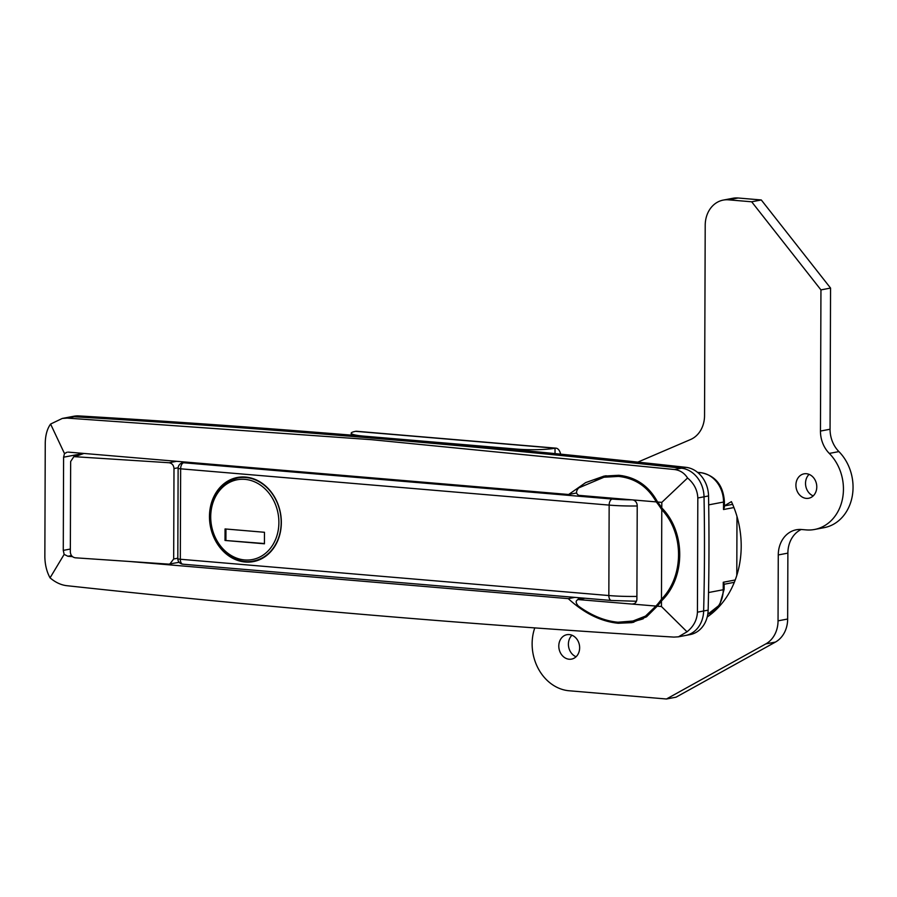<?xml version="1.0" encoding="UTF-8"?>
<svg xmlns="http://www.w3.org/2000/svg" width="897" height="897" viewBox="0 0 897 897"><rect width="100%" height="100%" fill="white"/><g stroke="black" fill="none" stroke-linecap="round" stroke-linejoin="round"><path stroke-width="1.35" d="M129.572 561.488L568.272 598.635C584.205 613.279 600.855 621.486 618.224 623.269L631.937 622.641L646.513 616.844L657.232 606.17A74.586 62.128 -100.8 0 0 661.459 600.956C685.678 577.825 685.846 531.921 661.784 507.937A74.586 62.128 -100.8 0 0 657.591 502.017C648.89 486.006 635.939 477.092 618.739 475.275L604.062 476.094L585.651 482.608L568.642 494.494L576.479 493.002M606.103 475.735A74.586 62.128 -100.8 0 0 594.89 479.704M618.863 622.294A74.586 62.128 -100.8 0 0 621.688 622.608A74.586 62.128 -100.8 0 0 633.82 622.238M50.591 424.057C47.261 428.676 45.478 434.888 45.254 442.726L44.85 556.914C45.018 564.83 46.756 571.815 50.053 577.859C55.412 582.377 60.94 584.979 66.647 585.674C270.356 607.785 472.764 624.917 673.871 637.094L678.446 636.825L687.024 631.802C693.549 626.577 697.014 620.04 697.429 612.18L697.821 497.981C697.462 490.098 694.043 483.438 687.562 478C684.411 473.055 680.049 470.241 674.466 469.523L371.851 439.709L67.23 418.103L62.297 418.439L50.591 424.057L64.494 453.579L67.163 452.178M674.466 469.523L681.462 468.189A27.628 23.008 79.2 0 1 704.033 496.803A27.628 23.008 -100.8 0 0 681.462 468.189A16574.844 13805.548 -100.8 0 0 377.85 438.566A16574.844 13805.548 -100.8 0 0 74.227 416.769A27.628 23.008 -100.8 0 0 69.473 417.083A27.628 23.008 79.2 0 1 74.227 416.769L67.23 418.103M687.024 631.802L661.448 606.518L661.459 600.956M661.448 606.518L657.232 606.17M661.784 507.937L661.807 502.376L687.562 478M661.807 502.376L657.591 502.017M72.466 556.645L67.892 556.263L64.147 554.391L50.053 577.859M64.147 554.391L63.272 550.388L63.597 457.201L64.494 453.579M697.429 612.18L703.64 610.992A27.628 23.008 79.2 0 1 685.622 635.457A27.628 23.008 -100.8 0 0 703.64 610.992A2209.984 1840.734 -100.8 0 0 704.033 496.803L697.821 497.981M568.642 494.494L68.25 452.122M736.986 516.504L736.785 575.414M568.272 598.635L574.842 597.38M577.859 597.637A74.586 62.128 -100.8 0 0 579.182 599.252M708.529 592.536L723.229 589.744L723.251 582.254L724.137 583.891L724.114 589.363L719.652 604.914L707.767 614.254M698.393 473.055L700.445 472.674A27.628 23.008 -100.8 0 1 723.531 502.04A5.528 0.695 0.2 0 0 724.417 501.67L724.406 507.141L723.509 509.53L723.531 502.04L708.697 504.865M245.554 477.058A42.821 35.667 -100.8 0 0 237.402 477.473A42.821 35.667 -100.8 0 0 209.685 521.359A42.821 35.667 -100.8 0 0 245.251 562.015A42.821 35.667 -100.8 0 0 253.403 561.6A42.821 35.667 -100.8 0 0 281.12 517.715A42.821 35.667 -100.8 0 0 245.554 477.058M240.889 477.013A42.821 35.667 -100.8 0 0 238.804 477.765M182.674 461.809A9.396 7.826 -100.8 0 0 182.024 462.224M254.602 560.804A42.821 35.667 -100.8 0 0 256.822 560.737M243.121 476.946A42.271 35.207 -100.8 0 0 242.908 476.98L237.806 477.955A42.271 35.207 79.2 0 1 281.176 522.48A42.271 35.207 79.2 0 1 253.604 560.995L258.706 560.031A42.271 35.207 -100.8 0 0 258.908 559.986M225.012 540.454L264.436 543.795L264.469 532.28L225.057 528.938L225.012 540.454L264.436 543.548M225.954 529.017L225.921 540.286M585.012 598.243L578.453 599.499C575.482 600.452 575.414 602.593 578.273 605.946C591.392 615.544 604.612 620.971 617.955 622.226L635.681 620.802A73.487 61.209 -100.8 0 0 643.306 618.728M622.484 475.735A73.487 61.209 -100.8 0 0 622.204 475.713A73.487 61.209 -100.8 0 0 608.222 476.43L603.995 477.226L578.688 487.912C575.807 491.231 575.852 493.72 578.812 495.346L656.279 501.905C647.668 486.645 635.065 478.157 618.459 476.419L603.995 477.226M631.454 621.599L645.481 616.116L655.92 606.058A73.487 61.209 -100.8 0 0 661.47 599.196C684.097 576.513 684.254 533.166 661.784 509.709A73.487 61.209 -100.8 0 0 656.279 501.905M632.598 499.909A5.528 4.597 79.2 0 1 637.218 505.773L636.892 598.961A5.528 4.597 79.2 0 1 633.282 603.995A5.528 4.597 79.2 0 1 632.228 604.051L634.28 603.659M655.92 606.058L577.746 599.532L584.642 598.209M661.784 509.709L661.47 599.196M678.446 636.825L690.129 634.594A27.628 23.008 -100.8 0 0 708.148 610.139A2209.984 1840.734 -100.8 0 0 708.54 495.94A27.628 23.008 -100.8 0 0 685.97 467.337L681.462 468.189A16574.844 13805.548 -100.8 0 0 377.85 438.566A16574.844 13805.548 -100.8 0 0 74.227 416.769L78.734 415.916A27.628 23.008 -100.8 0 0 73.98 416.219L62.297 418.439M685.97 467.337A16574.844 13805.548 -100.8 0 0 382.357 437.714A16574.844 13805.548 -100.8 0 0 78.734 415.916M708.148 610.139L703.64 610.992A2209.984 1840.734 -100.8 0 0 704.033 496.803L708.54 495.94M569.18 659.239A12.435 10.349 79.2 0 1 558.853 647.432A12.435 10.349 79.2 0 1 566.893 634.695A12.435 10.349 79.2 0 1 569.259 634.571A12.435 10.349 79.2 0 1 579.585 646.378A12.435 10.349 79.2 0 1 571.546 659.116A12.435 10.349 79.2 0 1 569.18 659.239M576.076 656.75A12.435 10.349 79.2 0 1 568.664 647.006A12.435 10.349 79.2 0 1 571.983 635.222M806.302 498.384A12.435 10.349 79.2 0 1 795.975 486.578A12.435 10.349 79.2 0 1 804.026 473.84A12.435 10.349 79.2 0 1 806.392 473.717A12.435 10.349 79.2 0 1 816.719 485.524A12.435 10.349 79.2 0 1 808.668 498.261A12.435 10.349 79.2 0 1 806.302 498.384M813.198 495.895A12.435 10.349 79.2 0 1 805.786 486.152A12.435 10.349 79.2 0 1 809.105 474.367M724.406 505.807L731.414 501.636A88.399 73.632 79.2 0 1 707.206 616.979M637.834 462.112L690.511 439.541A27.628 23.008 -100.8 0 0 704.549 415.591L705.21 225.27A27.628 23.008 79.2 0 1 723.229 200.098L732.849 198.271A27.628 23.008 79.2 0 1 738.096 198.002L761.284 199.964L830.555 288.072L830.061 429.237A27.628 23.008 -100.8 0 0 838.908 451.595A44.2 36.811 79.2 0 1 852.15 496.736A44.2 36.811 79.2 0 1 824.22 527.638L814.599 529.465A44.2 36.811 79.2 0 1 806.19 529.903L801.559 529.51A27.628 23.008 -100.8 0 0 796.301 529.779A27.628 23.008 -100.8 0 0 778.271 554.951L778.047 620.847A27.628 23.008 79.2 0 1 765.814 643.911L666.449 698.998L569.068 690.757A44.2 36.811 79.2 0 1 534.769 627.9M801.223 529.477A27.628 23.008 -100.8 0 0 787.88 553.124L787.656 619.02A27.628 23.008 79.2 0 1 775.423 642.084L676.058 697.171L666.449 698.998M723.229 200.098A27.628 23.008 79.2 0 1 728.487 199.829L751.675 201.791L820.946 289.899L820.452 431.065A27.628 23.008 -100.8 0 0 829.299 453.422A44.2 36.811 79.2 0 1 842.541 498.564A44.2 36.811 79.2 0 1 814.599 529.465M761.284 199.964L751.675 201.791M830.555 288.072L820.946 289.899M181.418 461.697A5.528 4.597 79.2 0 1 182.54 462.83M179.153 562.296L168.714 564.135L75.27 557.799C72.287 557.25 70.639 555.31 70.336 551.98L70.65 461.54L73.857 456.64L169.073 462.74L176.642 461.293M169.836 564.067L173.682 558.988L173.996 468.548C173.693 465.229 172.056 463.289 169.073 462.74M363.812 436.133L516.84 449.094A27.628 3.465 0.2 0 0 555.041 448.208L355.649 431.322A27.628 3.465 0.2 0 0 351.209 433.184A27.628 3.465 0.2 0 0 363.812 436.133L363.812 436.155M355.649 431.322A11.044 5.954 -85.2 0 1 356.535 431.266L555.938 448.152A11.044 5.954 94.8 0 0 555.041 448.208L555.019 453.602M560.625 454.151A11.044 5.954 94.8 0 0 555.938 448.152M735.226 579.978L723.251 582.254M733.937 507.545L723.509 509.53M724.417 501.67C723.251 485.243 715.402 475.567 700.893 472.652A5.528 2.983 -85.2 0 0 700.445 472.674L697.664 472.439M63.272 550.388L70.336 549.042M82.289 453.647L63.597 457.201M71.48 555.579L67.892 556.263M707.778 614.243A27.628 23.008 -100.8 0 0 723.229 589.744A5.528 0.695 0.2 0 0 724.114 589.363M186.845 462.157L183.661 462.762L612.18 499.046A35.914 4.507 0.2 0 0 631.858 499.842M611.821 600.452A5.528 2.983 -85.2 0 1 611.373 600.474A5.528 2.983 -85.2 0 1 608.839 595.541L609.153 505.101L180.645 468.817L180.319 559.257L608.839 595.541A41.441 5.203 0.2 0 0 636.892 596.427M637.206 505.986A41.441 5.203 -179.8 0 1 609.153 505.101A5.528 2.983 -85.2 0 1 612.18 499.046M186.318 462.112L182.607 462.818A5.528 4.597 79.2 0 1 183.661 462.762A5.528 2.983 94.8 0 0 180.645 468.817A5.528 0.695 0.2 0 1 178.122 468.223L177.808 558.663A5.528 0.695 0.2 0 0 180.319 559.257A5.528 2.983 -85.2 0 0 182.865 564.191A5.528 2.983 -85.2 0 0 183.313 564.168M278.889 522.536A40.612 33.828 -100.8 0 0 244.937 479.357A40.612 33.828 -100.8 0 0 210.717 516.762A40.612 33.828 -100.8 0 0 244.657 559.941A40.612 33.828 -100.8 0 0 278.889 522.536M838.908 451.595L829.299 453.422M787.88 553.124L778.271 554.951M787.656 619.02L778.047 620.847M775.423 642.084L765.814 643.911M738.096 198.002L728.487 199.829M830.061 429.237L820.452 431.065M173.682 558.988L177.808 558.203M178.144 467.763L173.996 468.548M83.959 453.445L75.628 456.394M516.84 449.868L516.84 449.094M734.307 582.321L724.137 584.261M732.625 504.349L724.406 505.908M697.574 472.371L700.893 472.652M636.433 601.259L611.373 600.474L182.865 564.191A5.528 5.528 0 0 1 177.808 558.663M182.607 462.818A5.528 5.528 0 0 0 178.122 468.223M237.806 477.955C220.449 482.698 211.176 495.57 209.965 516.582C209.102 542.45 232.054 565.996 253.604 560.995M83.073 453.366L73.857 456.64M351.198 435.112L351.209 433.184"/></g></svg>
